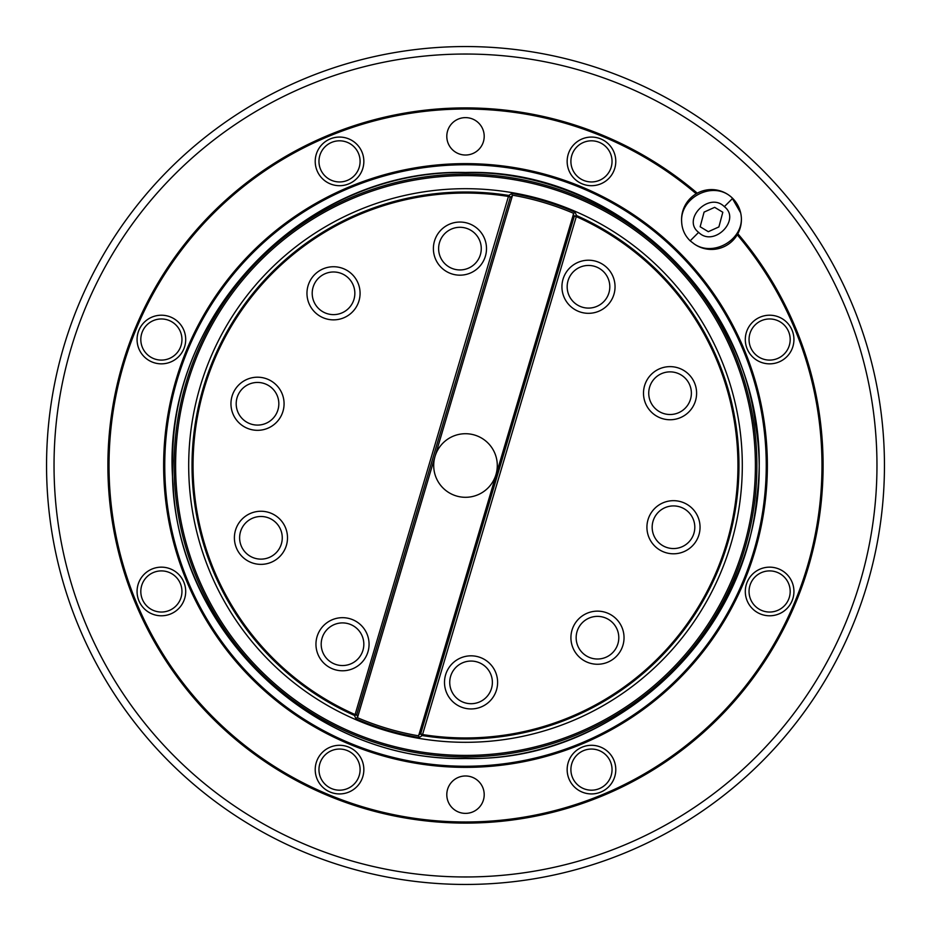<?xml version="1.0" encoding="UTF-8"?>
<svg xmlns="http://www.w3.org/2000/svg" width="931" height="931" viewBox="0 0 931 931"><rect width="100%" height="100%" fill="white"/><g stroke="black" fill="none" stroke-linecap="round" stroke-linejoin="round"><path stroke-width="1.4" d="M465.5 117.62A18.701 18.701 0 0 0 446.799 136.322A18.701 18.701 0 0 0 465.5 155.023A18.701 18.701 0 0 0 484.201 136.322A18.701 18.701 0 0 0 465.5 117.62M465.5 775.977A18.701 18.701 0 0 0 446.799 794.678A18.701 18.701 0 0 0 465.5 813.38A18.701 18.701 0 0 0 484.201 794.678A18.701 18.701 0 0 0 465.5 775.977M698.634 232.366C713.926 247.739 741.39 219.495 724.341 206.659C709.05 191.286 681.585 219.541 698.634 232.366L690.174 240.826L694.142 243.899A29.92 29.92 0 0 0 737.236 234.763L737.817 233.728A29.92 29.92 0 0 0 740.657 212.85L731.847 197.581A29.92 29.92 0 0 0 697.272 193.183L696.237 193.764A29.92 29.92 0 0 0 681.632 221.473L681.608 221.217C680.538 198.547 709.899 182.115 728.647 194.998M741.344 217.528L741.146 215.538M741.123 215.34L740.657 212.85A29.92 29.92 0 0 0 731.847 197.581M694.142 243.899L694.328 244.027C713.076 256.909 742.426 240.477 741.367 217.807M741.018 214.7L741.134 215.468M681.632 221.473C681.899 229.073 684.75 235.531 690.174 240.826M591.464 790.186A20.575 20.575 0 0 0 612.039 769.623A20.575 20.575 0 0 0 591.464 749.048A20.575 20.575 0 0 0 570.901 769.623A20.575 20.575 0 0 0 591.464 790.186M591.464 745.3A24.311 24.311 0 0 1 615.787 769.623A24.311 24.311 0 0 1 591.464 793.934A24.311 24.311 0 0 1 567.154 769.623A24.311 24.311 0 0 1 591.464 745.3M339.536 790.186A20.575 20.575 0 0 0 360.099 769.623A20.575 20.575 0 0 0 339.536 749.048A20.575 20.575 0 0 0 318.961 769.623A20.575 20.575 0 0 0 339.536 790.186M339.536 745.3A24.311 24.311 0 0 1 363.846 769.623A24.311 24.311 0 0 1 339.536 793.934A24.311 24.311 0 0 1 315.213 769.623A24.311 24.311 0 0 1 339.536 745.3M161.377 612.039A20.575 20.575 0 0 0 181.952 591.464A20.575 20.575 0 0 0 161.377 570.901A20.575 20.575 0 0 0 140.814 591.464A20.575 20.575 0 0 0 161.377 612.039M161.377 567.154A24.311 24.311 0 0 1 185.7 591.464A24.311 24.311 0 0 1 161.377 615.787A24.311 24.311 0 0 1 137.066 591.464A24.311 24.311 0 0 1 161.377 567.154M161.377 360.099A20.575 20.575 0 0 0 181.952 339.536A20.575 20.575 0 0 0 161.377 318.961A20.575 20.575 0 0 0 140.814 339.536A20.575 20.575 0 0 0 161.377 360.099M161.377 315.213A24.311 24.311 0 0 1 185.7 339.536A24.311 24.311 0 0 1 161.377 363.846A24.311 24.311 0 0 1 137.066 339.536A24.311 24.311 0 0 1 161.377 315.213M339.536 181.952A20.575 20.575 0 0 0 360.099 161.377A20.575 20.575 0 0 0 339.536 140.814A20.575 20.575 0 0 0 318.961 161.377A20.575 20.575 0 0 0 339.536 181.952M339.536 137.066A24.311 24.311 0 0 1 363.846 161.377A24.311 24.311 0 0 1 339.536 185.7A24.311 24.311 0 0 1 315.213 161.377A24.311 24.311 0 0 1 339.536 137.066M591.464 181.952A20.575 20.575 0 0 0 612.039 161.377A20.575 20.575 0 0 0 591.464 140.814A20.575 20.575 0 0 0 570.901 161.377A20.575 20.575 0 0 0 591.464 181.952M591.464 137.066A24.311 24.311 0 0 1 615.787 161.377A24.311 24.311 0 0 1 591.464 185.7A24.311 24.311 0 0 1 567.154 161.377A24.311 24.311 0 0 1 591.464 137.066M769.623 360.099A20.575 20.575 0 0 0 790.186 339.536A20.575 20.575 0 0 0 769.623 318.961A20.575 20.575 0 0 0 749.048 339.536A20.575 20.575 0 0 0 769.623 360.099M769.623 315.213A24.311 24.311 0 0 1 793.934 339.536A24.311 24.311 0 0 1 769.623 363.846A24.311 24.311 0 0 1 745.3 339.536A24.311 24.311 0 0 1 769.623 315.213M769.623 612.039A20.575 20.575 0 0 0 790.186 591.464A20.575 20.575 0 0 0 769.623 570.901A20.575 20.575 0 0 0 749.048 591.464A20.575 20.575 0 0 0 769.623 612.039M769.623 567.154A24.311 24.311 0 0 1 793.934 591.464A24.311 24.311 0 0 1 769.623 615.787A24.311 24.311 0 0 1 745.3 591.464A24.311 24.311 0 0 1 769.623 567.154M174.202 472.96A291.391 291.391 0 0 1 458.04 174.202A291.391 291.391 0 0 1 756.798 458.04A291.391 291.391 0 0 1 472.96 756.798A291.391 291.391 0 0 1 174.202 472.96A291.391 291.391 0 0 0 472.96 756.798A291.391 291.391 0 0 0 756.798 458.04M511.91 193.462A275.972 275.972 0 0 1 575.021 212.198L576.603 215.585L422.255 735.56L419.09 737.538A275.972 275.972 0 0 1 355.979 718.802L354.397 715.415L355.107 714.519L354.397 715.415A273.505 273.505 0 0 1 508.745 195.44L511.91 193.462L512.329 195.999L435.021 456.458A31.794 31.794 0 0 1 497.282 464.685A31.794 31.794 0 0 1 461.334 497.026A31.794 31.794 0 0 1 435.021 456.458L357.713 716.905L355.979 718.802M188.784 472.587A276.81 276.81 0 0 1 458.413 188.784A276.81 276.81 0 0 1 742.216 458.413A276.81 276.81 0 0 1 472.587 742.216A276.81 276.81 0 0 1 188.784 472.587M235.636 388.704A26.557 26.557 0 0 0 242.456 425.642A26.557 26.557 0 0 0 279.393 418.822A26.557 26.557 0 0 0 272.574 381.885A26.557 26.557 0 0 0 235.636 388.704M239.954 391.672A21.32 21.32 0 0 0 245.423 421.324A21.32 21.32 0 0 0 275.076 415.854A21.32 21.32 0 0 0 269.594 386.202A21.32 21.32 0 0 0 239.954 391.672M324.675 268.256A26.557 26.557 0 0 0 308.487 302.156A26.557 26.557 0 0 0 342.375 318.344A26.557 26.557 0 0 0 358.563 284.455A26.557 26.557 0 0 0 324.675 268.256M326.42 273.202A21.32 21.32 0 0 0 313.421 300.41A21.32 21.32 0 0 0 340.63 313.41A21.32 21.32 0 0 0 353.629 286.201A21.32 21.32 0 0 0 326.42 273.202M467.502 223.149A26.557 26.557 0 0 0 434.486 241.059A26.557 26.557 0 0 0 452.385 274.075A26.557 26.557 0 0 0 485.4 256.176A26.557 26.557 0 0 0 467.502 223.149M466.012 228.176A21.32 21.32 0 0 0 439.502 242.549A21.32 21.32 0 0 0 453.874 269.059A21.32 21.32 0 0 0 480.384 254.687A21.32 21.32 0 0 0 466.012 228.176M696.597 392.51A26.557 26.557 0 0 0 669.377 366.639A26.557 26.557 0 0 0 643.507 393.871A26.557 26.557 0 0 0 670.739 419.741A26.557 26.557 0 0 0 696.597 392.51M691.372 392.649A21.32 21.32 0 0 0 669.505 371.876A21.32 21.32 0 0 0 648.744 393.743A21.32 21.32 0 0 0 670.599 414.504A21.32 21.32 0 0 0 691.372 392.649M609.572 270.618A26.557 26.557 0 0 0 572.332 265.696A26.557 26.557 0 0 0 567.41 302.924A26.557 26.557 0 0 0 604.638 307.847A26.557 26.557 0 0 0 609.572 270.618M605.406 273.795A21.32 21.32 0 0 0 575.521 269.85A21.32 21.32 0 0 0 571.564 299.735A21.32 21.32 0 0 0 601.461 303.692A21.32 21.32 0 0 0 605.406 273.795M606.325 662.744A26.557 26.557 0 0 0 622.513 628.844A26.557 26.557 0 0 0 588.625 612.656A26.557 26.557 0 0 0 572.437 646.545A26.557 26.557 0 0 0 606.325 662.744M604.58 657.798A21.32 21.32 0 0 0 617.579 630.59A21.32 21.32 0 0 0 590.37 617.59A21.32 21.32 0 0 0 577.371 644.799A21.32 21.32 0 0 0 604.58 657.798M695.364 542.296A26.557 26.557 0 0 0 688.544 505.358A26.557 26.557 0 0 0 651.607 512.178A26.557 26.557 0 0 0 658.426 549.115A26.557 26.557 0 0 0 695.364 542.296M691.046 539.328A21.32 21.32 0 0 0 685.577 509.676A21.32 21.32 0 0 0 655.924 515.146A21.32 21.32 0 0 0 661.406 544.798A21.32 21.32 0 0 0 691.046 539.328M463.498 707.851A26.557 26.557 0 0 0 496.514 689.941A26.557 26.557 0 0 0 478.615 656.925A26.557 26.557 0 0 0 445.6 674.824A26.557 26.557 0 0 0 463.498 707.851M464.988 702.824A21.32 21.32 0 0 0 491.498 688.451A21.32 21.32 0 0 0 477.126 661.941A21.32 21.32 0 0 0 450.616 676.313A21.32 21.32 0 0 0 464.988 702.824M321.428 660.382A26.557 26.557 0 0 0 358.668 665.304A26.557 26.557 0 0 0 363.59 628.076A26.557 26.557 0 0 0 326.362 623.153A26.557 26.557 0 0 0 321.428 660.382M325.594 657.205A21.32 21.32 0 0 0 355.479 661.15A21.32 21.32 0 0 0 359.436 631.265A21.32 21.32 0 0 0 329.539 627.308A21.32 21.32 0 0 0 325.594 657.205M234.403 538.49A26.557 26.557 0 0 0 261.623 564.361A26.557 26.557 0 0 0 287.493 537.129A26.557 26.557 0 0 0 260.261 511.259A26.557 26.557 0 0 0 234.403 538.49M239.628 538.351A21.32 21.32 0 0 0 261.495 559.124A21.32 21.32 0 0 0 282.256 537.257A21.32 21.32 0 0 0 260.401 516.496A21.32 21.32 0 0 0 239.628 538.351M708.316 231.691L700.159 226.768L704.08 212.105L714.659 207.334L722.817 212.256L718.895 226.92L708.316 231.691M465.5 46.55A418.95 418.95 0 0 1 884.45 465.5A418.95 418.95 0 0 1 465.5 884.45A418.95 418.95 0 0 0 884.45 465.5A418.95 418.95 0 0 0 465.5 46.55A418.95 418.95 0 0 0 46.55 465.5A418.95 418.95 0 0 0 465.5 884.45A418.95 418.95 0 0 1 46.55 465.5A418.95 418.95 0 0 1 465.5 46.55M697.272 193.183A357.609 357.609 0 0 0 107.891 465.5A357.609 357.609 0 0 0 790.128 615.496A357.609 357.609 0 0 0 737.817 233.728M696.237 193.764A356.48 356.48 0 0 0 109.02 465.5A356.48 356.48 0 0 0 789.023 615.205A356.48 356.48 0 0 0 737.236 234.763M465.5 766.248A300.748 300.748 0 0 0 766.248 465.5A300.748 300.748 0 0 0 465.5 164.752A300.748 300.748 0 0 0 164.752 465.5A300.748 300.748 0 0 0 465.5 766.248M465.5 767.365A301.865 301.865 0 0 0 767.365 465.5A301.865 301.865 0 0 0 465.5 163.635A301.865 301.865 0 0 0 163.635 465.5A301.865 301.865 0 0 0 465.5 767.365M512.329 195.999L510.293 197.279L356.701 714.729L355.107 714.519L508.745 195.44L508.85 196.581L510.293 197.279L509.35 195.871M357.306 717.65A274.377 274.377 0 0 0 418.601 735.839L573.694 213.35A274.377 274.377 0 0 0 512.399 195.161M418.671 735.001L420.707 733.721L574.299 216.271L573.287 214.095M575.021 212.198L573.694 213.35M421.65 735.129L420.707 733.721L422.15 734.419L422.255 735.56A273.505 273.505 0 0 0 576.603 215.585L574.299 216.271L575.893 216.481L575.858 215.62M357.713 716.905L356.701 714.729L355.142 715.38M418.601 735.839L419.09 737.538M724.341 206.659L732.674 198.326M755.309 458.075A289.902 289.902 0 0 0 458.075 175.691A289.902 289.902 0 0 0 175.691 472.925A289.902 289.902 0 0 0 472.925 755.309A289.902 289.902 0 0 0 755.309 458.075M422.43 734.524A272.446 272.446 0 0 0 576.173 216.551M465.5 876.967A411.467 411.467 0 0 0 876.967 465.5A411.467 411.467 0 0 0 465.5 54.033A411.467 411.467 0 0 0 54.033 465.5A411.467 411.467 0 0 0 465.5 876.967M508.57 196.476A272.446 272.446 0 0 0 354.827 714.449M465.5 758.509C610.399 761.639 743.95 642.029 756.74 497.654C780.259 330.726 633.999 167.429 465.5 172.491C302.144 167.883 158.212 321.16 173.073 483.899C178.985 633.697 315.632 762.012 465.5 758.509M465.5 758.346C637.374 763.734 784.973 593.641 755.425 424.233C738.364 283.699 607.035 169.745 465.5 172.654C310.698 168.755 171.223 306.055 172.689 460.903C166.032 618.987 307.335 762.524 465.5 758.346"/></g></svg>
